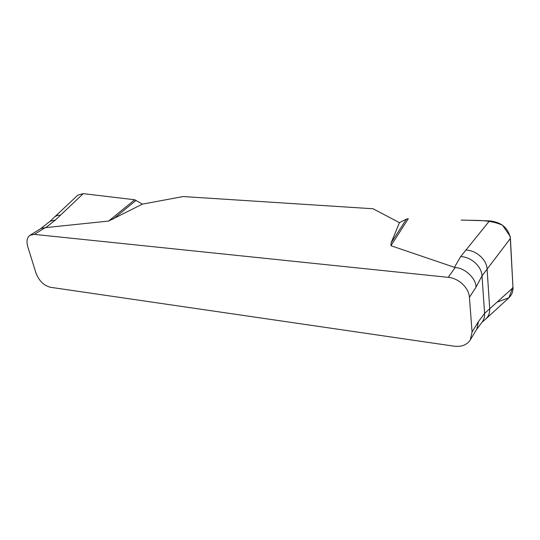 <?xml version="1.0" encoding="UTF-8"?>
<svg xmlns="http://www.w3.org/2000/svg" width="540" height="540" viewBox="0 0 540 540"><rect width="100%" height="100%" fill="white"/><g stroke="black" fill="none" stroke-linecap="round" stroke-linejoin="round"><path stroke-width="0.81" d="M142.391 204.12L108.601 221.069L134.73 199.773L142.391 204.12L183.154 196.553L373.1 208.764L399.438 222.649L406.465 219.098L408.301 218.7L390.94 245.72L391.075 242.946L399.438 222.649M108.601 221.069L45.184 227.664L34.358 234.387L448.193 277.337C458.676 278.201 468.936 287.834 469.415 297.304L472.068 332.093L470.32 339.876C466.898 344.945 461.518 347.051 454.181 346.194L50.503 287.293C43.828 285.593 38.968 280.793 35.924 272.903L27.776 246.672C26.258 241.259 27.027 237.452 30.078 235.244L34.358 234.387M448.193 277.337L455.166 267.563L390.94 245.72M41.006 228.488L45.184 227.664M455.166 267.563C464.812 267.766 476.246 278.64 476.017 287.145L469.415 297.304M472.068 332.093L478.494 321.503L476.867 328.982M478.494 321.503L484.583 313.43L482.011 275.879L476.017 287.145M391.075 242.946L406.465 219.098M497.138 302.076L508.937 297.749L512.939 286.862L510.179 236.419L502.592 225.295C489.179 219.125 474.836 220.779 461.201 220.043L489.497 220.901C501.39 222.102 508.363 227.941 510.421 238.424L487.107 269.163C486.743 259.679 476.314 250.297 465.925 250.06L460.654 256.588C471.103 256.871 481.619 266.348 482.011 275.879L487.107 269.163L489.699 308.799L512.987 287.739C513.115 291.769 511.69 295.178 508.714 297.959M465.925 250.06L489.497 220.901M510.421 238.424L512.987 287.739M136.141 200.313L113.063 219.173M77.807 195.156L83.248 193.637L134.73 199.773M83.248 193.637L55.384 220.016L45.752 227.657M454.383 267.394L460.654 256.588M482.011 322.238L485.73 319.059C488.579 316.352 489.901 312.93 489.699 308.799L484.583 313.43C484.772 316.697 483.968 319.559 482.166 322.029L482.139 322.063M60.453 215.21L57.321 215.379L54.817 216.776L77.895 195.075M40.635 228.717L50.112 221.238L55.384 220.016M30.078 235.244L40.912 228.548M470.32 339.876L476.739 329.211M508.761 297.918L485.784 319.005M476.429 329.724L482.166 322.029M50.112 221.231L54.817 216.776"/></g></svg>
